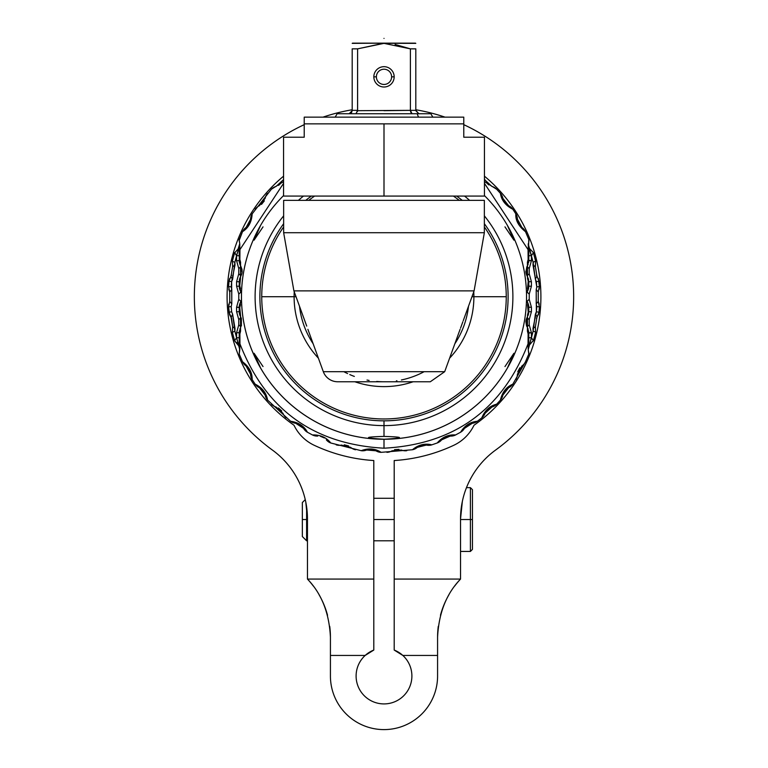 <?xml version="1.0" encoding="UTF-8"?>
<svg xmlns="http://www.w3.org/2000/svg" width="768" height="768" viewBox="0 0 768 768"><rect width="100%" height="100%" fill="white"/><g stroke="black" fill="none" stroke-linecap="round" stroke-linejoin="round"><path stroke-width="1.15" d="M239.213 306.998L239.213 311.722L239.75 312.211L239.741 307.584L236.582 307.238L238.771 299.347L236.582 307.238L236.582 311.722L238.771 319.603L238.771 324.864L236.582 332.746L236.582 337.738L234.883 331.171L234.998 328.397L232.627 326.794L231.062 317.414L232.646 314.333L231.638 311.75L231.206 306.566L231.782 303.859L231.638 281.693L232.646 279.11L234.883 262.272L236.582 255.696L236.582 260.688L238.771 268.579L238.771 273.83L236.582 281.722L236.582 286.205L238.771 294.086L238.771 299.347A5.107 1.402 -149 0 1 240.672 301.978L239.222 306.768L239.213 308.294L239.213 307.238L239.741 307.584L240.461 304.867A5.107 3.869 -149 0 1 240.672 301.978A5.107 3.869 31 0 0 240.461 304.867L239.741 307.584L240.49 314.928L240.586 331.19L239.875 333.898L239.952 343.853C265.488 409.526 313.507 444.307 384 448.195C454.406 444.394 502.416 409.603 528.048 343.824L528.23 349.661L528.048 343.824L528.787 342.394L528.787 332.746L528.125 333.898L528.048 343.824L528.125 333.898L527.414 331.19L527.51 314.928L528.25 312.211L527.539 304.867L528.25 312.211L527.51 314.928L527.414 331.19L528.125 333.898L528.758 332.016M283.565 183.322L239.952 249.59L239.875 259.546L240.586 262.243L240.49 278.515L239.741 285.859L240.461 288.566L239.741 285.859L240.49 278.515L240.586 262.243L239.875 259.546L239.77 243.706L239.213 260.688L239.875 259.546L239.376 262.512L240.672 265.949A5.107 4.195 -31 0 1 240.586 262.243A5.107 4.195 149 0 0 240.672 265.949L242.054 269.971M239.376 305.395L239.357 313.44L240.672 316.973L240.672 327.494L239.213 332.746L239.213 342.422L239.952 343.853L239.875 333.898A5.107 2.333 180 0 1 239.213 332.746L239.77 349.728L239.952 343.853L239.213 342.422L239.213 346.426L234.662 340.896L232.387 332.333L234.662 340.896L238.666 345.12L236.582 337.738L239.213 337.738L239.213 337.21M239.952 343.853L239.213 354.077L239.77 349.728L236.582 337.738L239.213 337.738L239.213 332.755A5.107 2.333 0 0 0 239.875 333.898L240.586 331.19L240.49 314.928L239.213 311.722L239.645 314.659M239.213 240.384L239.77 243.706L239.021 239.866L242.515 231.667L239.213 240.384M241.594 274.464L239.894 278.064L239.213 281.722L239.309 287.578L240.672 291.466A5.107 3.869 -31 0 1 240.461 288.566A5.107 3.869 149 0 0 240.672 291.466L241.507 293.203M239.213 256.387L239.213 255.706L236.582 255.706L239.213 247.018L239.213 255.706L236.582 255.706L234.662 252.538L232.387 261.101L234.605 252.73L236.582 255.696L238.666 248.323L235.315 252.134M526.493 293.203L527.328 291.466A5.107 3.869 -149 0 0 527.539 288.566L528.25 281.232L527.51 278.515L527.414 262.243L528.125 259.546L528.787 239.366L525.485 231.677C518.602 226.224 515.386 220.291 515.837 213.859L512.832 209.261C505.584 205.546 501.437 200.227 500.4 193.315L496.646 189.235L484.435 181.594L496.646 189.235L500.4 193.315C501.437 200.227 505.584 205.546 512.832 209.261L515.837 213.859C515.386 220.291 518.602 226.224 525.485 231.677L528.979 239.866L528.048 249.619L484.435 183.302M283.565 181.574L271.382 189.235L252.163 213.869C251.683 222 248.467 227.933 242.515 231.667C248.467 227.933 251.683 222 252.163 213.869L271.354 189.245L283.565 181.574M239.213 354.077L242.515 361.766C249.082 366.662 252.307 372.595 252.163 379.574L255.178 384.182C262.243 387.667 266.381 392.976 267.59 400.109L290.63 421.277C298.483 422.362 304.09 426.019 307.44 432.25L312.432 434.947C320.285 434.717 326.4 437.395 330.768 442.992L361.2 450.691C368.515 447.926 375.158 448.474 381.139 452.333L412.445 449.741C418.378 444.778 424.829 443.146 431.818 444.835L437.232 442.973C442.234 437.117 448.339 434.438 455.558 434.947L460.57 432.25C464.678 425.52 470.285 421.862 477.37 421.277L481.814 417.83C484.858 410.41 489.802 405.869 496.646 404.198L500.4 400.128C502.224 392.198 506.371 386.88 512.832 384.173L525.485 361.766L528.787 354.067L528.23 349.661L528.979 353.578L525.485 361.766L512.813 384.182C506.371 386.88 502.224 392.198 500.4 400.128L496.646 404.198C489.802 405.869 484.858 410.41 481.814 417.83L477.37 421.277C470.285 421.862 464.678 425.52 460.57 432.25L455.587 434.947C448.339 434.438 442.234 437.117 437.232 442.973L431.818 444.835C424.829 443.146 418.378 444.778 412.445 449.741L381.139 452.333C375.158 448.474 368.515 447.926 361.2 450.691L330.787 443.002C326.4 437.395 320.285 434.717 312.432 434.947L307.44 432.25C304.09 426.019 298.483 422.362 290.63 421.277L267.59 400.109C266.381 392.976 262.243 387.667 255.178 384.182L252.163 379.574C252.307 372.595 249.082 366.662 242.515 361.766L239.213 354.077M528.787 255.907L528.787 251.04L528.048 249.619L528.125 259.546A5.107 2.333 -0 0 1 528.787 260.688L528.23 243.782L533.117 262.272L533.002 265.037L536.794 286.877L536.218 289.584L536.362 311.75L535.354 314.333L533.117 331.171L531.418 337.738L531.418 332.746L529.229 324.864L529.229 319.603L531.418 311.722L531.418 307.238L529.229 299.347L529.229 294.086L531.418 286.205L531.418 281.722L529.229 273.83L529.229 268.579A5.107 1.402 31 0 1 527.328 265.949L528.787 260.688L528.787 247.018L533.117 262.272L535.354 279.11L536.938 276.019L535.373 266.64L536.938 276.019L535.354 279.11L536.362 281.693L538.963 281.184L536.938 276.019L538.963 281.184L536.362 281.693L536.794 286.877L539.414 286.541L538.33 278.506M528.787 286.445L528.787 281.722L528.25 281.232L527.539 288.566A5.107 3.869 31 0 1 527.328 291.466L528.787 286.205L528.259 285.859L528.787 286.205L528.643 280.003L527.328 276.461A5.107 3.254 149 0 1 527.51 278.515L528.787 281.722L528.355 278.784M526.733 326.342L527.328 316.973L528.787 311.722L528.691 305.866L527.328 301.978A5.107 3.869 149 0 1 527.539 304.867A5.107 3.869 -31 0 0 527.328 301.978L526.493 300.23L527.328 301.978A5.107 1.402 149 0 1 529.229 299.347A5.107 1.402 -31 0 0 527.328 301.978L527.328 301.978M528.787 339.389L528.787 341.309M539.395 307.229L538.963 312.259L539.414 306.902L536.794 306.566L539.414 306.902L538.262 301.478L538.262 291.965L539.414 286.541L536.794 286.877L536.218 289.584L538.262 291.965L538.262 301.478L536.218 303.859L536.794 306.566L536.362 311.75L533.002 328.397L533.117 331.171L529.344 345.12L528.787 346.426L528.787 342.394L528.048 343.824M528.605 330.835L528.787 332.746L531.418 332.746L531.418 337.738L528.787 337.738L531.418 337.738L533.395 340.704L535.613 332.333A5.107 0.643 -166.8 0 0 533.117 331.171A5.107 0.643 13.2 0 1 535.613 332.333L533.395 340.704L531.418 337.738L528.23 349.661L528.787 332.746L527.328 327.494A5.107 1.402 149 0 1 529.229 324.864L531.418 332.746L528.787 333.091M529.344 345.12L532.502 341.443M384 439.258L384 439.238A142.531 142.531 0 0 0 526.531 296.717A142.531 142.531 0 0 1 384 439.258L384 439.258C404.611 437.981 404.611 437.04 384 436.406L384 425.616A128.89 128.89 0 0 1 283.651 215.837A128.89 128.89 0 0 0 384 425.616L384 436.406C363.389 437.021 363.389 437.962 384 439.238A142.531 142.531 0 0 1 283.565 195.581A142.531 142.531 0 0 0 384 439.258L384 448.195M528.605 262.608L528.787 260.688A5.107 2.333 180 0 0 528.125 259.546L527.414 262.243A5.107 4.195 31 0 1 527.328 265.949L528.787 260.688L528.758 261.494L528.787 260.688L531.418 260.688L529.229 268.579L531.418 260.688L531.418 255.706L533.395 252.73L535.613 261.101L533.117 262.272L535.613 261.101L533.395 252.73L531.418 255.706L528.787 255.706L531.418 255.706L531.418 260.688L528.787 260.342M528.144 264.25L527.942 264.758L528.144 264.25M272.362 405.101L271.373 404.208A10.205 10.205 -68.8 0 0 276.077 407.002L282.998 413.366A10.205 10.205 160.1 0 0 286.166 417.83A10.205 10.205 160.1 0 1 282.998 413.366L282.998 413.366M496.646 189.235L495.782 188.448A10.205 10.205 -82.7 0 0 491.933 186.442L485.002 180.067A10.205 10.205 160.1 0 0 484.435 178.8M538.33 314.938L538.963 312.259L536.938 317.414L535.373 326.794L535.613 332.333L535.373 326.794L536.938 317.414A5.107 1.622 -142.7 0 0 535.354 314.333A5.107 1.622 37.3 0 1 536.938 317.414L538.963 312.259L536.362 311.75L538.963 312.259L539.184 309.917M538.963 281.184L539.174 283.44M533.338 252.538L529.344 248.323L533.338 252.538M229.67 278.506L229.037 281.184L231.062 276.019L232.627 266.64L232.387 261.11A5.107 0.643 13.2 0 0 234.883 262.272A5.107 0.643 -166.8 0 1 232.387 261.101L232.627 266.64L231.062 276.019A5.107 1.622 37.3 0 0 232.646 279.11A5.107 1.622 -142.7 0 1 231.062 276.019L229.037 281.184L231.638 281.693L229.037 281.184L228.586 286.541L229.037 281.184L228.586 286.541L231.206 286.877L228.586 286.541L229.738 291.965L229.738 301.478L231.782 303.859L229.738 301.478L228.586 306.902L231.206 306.566L228.586 306.902L229.67 314.938L229.037 312.259L231.638 311.75L229.046 312.278L228.586 306.902L229.037 312.259L231.504 318.048L232.627 326.794L232.387 332.333L234.883 331.171L232.387 332.333L233.347 336.211M521.885 365.99L517.402 374.285A10.205 10.205 -171.9 0 1 515.827 379.574L516.451 378.432M517.747 371.789L519.869 367.786M525.494 361.766A10.205 10.205 56.1 0 1 521.914 365.971A10.205 10.205 56.1 0 0 525.494 361.766L524.736 363.11M535.613 261.101L535.373 266.64L533.002 265.037L535.373 266.64L535.69 261.466L533.395 252.73M538.282 291.917L539.395 286.31M538.262 301.478L536.218 303.859L536.218 289.584L538.262 291.965M539.222 304.147L538.282 301.526M535.373 326.794L533.002 328.397L535.373 326.794M528.144 329.194L527.933 328.666L528.144 329.194M527.453 327.706L527.328 327.494A5.107 4.195 149 0 1 527.414 331.19A5.107 4.195 -31 0 0 527.328 327.494L527.222 317.146M528.106 315.389L528.787 311.722L531.418 311.722L529.229 319.603A5.107 1.402 31 0 1 527.328 316.973L528.787 311.722L528.25 312.211L528.787 311.722L528.787 307.238L528.086 303.514M526.944 266.64L527.194 276.23L527.328 265.949A5.107 4.195 -149 0 0 527.414 262.243L527.51 278.515A5.107 3.254 -31 0 0 527.328 276.461L526.435 274.57M525.926 272.246L526.79 266.976M528.624 288.038L528.787 286.205L531.418 286.205L531.418 281.722L529.229 273.83L529.229 268.579A5.107 1.402 -149 0 1 527.328 265.949L527.328 276.461A5.107 1.402 149 0 1 529.229 273.83A5.107 1.402 -31 0 0 527.328 276.461L528.787 281.722L528.106 278.064M531.418 281.722L528.787 281.722L531.418 281.722M528.778 286.714L528.787 286.205L531.418 286.205L529.229 294.086A5.107 1.402 31 0 1 527.318 291.475A5.107 1.402 -149 0 0 529.229 294.086L529.229 299.347L531.418 307.238L528.787 307.238L527.875 303.024M528.355 314.659L528.787 311.722L531.418 311.722L531.418 307.238L528.787 307.238L528.778 306.72M527.453 316.752L527.328 316.973A5.107 1.402 -149 0 0 529.229 319.603L529.229 324.864A5.107 1.402 -31 0 0 527.328 327.494L527.443 327.686M527.405 316.848L527.328 327.494M526.531 325.853L525.888 321.629M525.936 321.043L526.138 319.93M526.176 319.757L526.579 318.48M528.787 286.205L528.086 289.93M524.918 230.611L525.485 231.677A10.205 10.205 -74.4 0 0 521.914 227.472L521.808 227.405M518.976 224.458L517.69 221.414M517.402 219.149A10.205 10.205 179.2 0 0 515.837 213.859A10.205 10.205 179.2 0 1 517.402 219.149L521.914 227.472M502.829 198.307L508.618 205.709A10.205 10.205 -75.9 0 1 512.822 209.261L512.112 208.33M506.362 204.298L503.606 200.726M502.819 198.269L502.819 198.259A10.205 10.205 169.7 0 0 500.41 193.315L501.13 194.237M502.819 198.259A10.205 10.205 169.7 0 0 500.41 193.315M496.637 189.245A10.205 10.205 -82.7 0 0 495.782 188.448M488.669 184.896L486.221 182.429M362.544 450.797L361.2 450.691A10.205 10.205 -108.4 0 0 366.605 450.019L366.691 449.99M369.014 449.357L373.45 449.674M381.139 452.342A10.205 10.205 122 0 1 375.917 450.787L375.917 450.787A10.205 10.205 122 0 0 381.139 452.342L379.517 452.17M350.64 447.341L350.678 447.37A10.205 10.205 131.5 0 0 355.574 449.76L354.038 449.347A10.205 10.205 131.5 0 0 355.574 449.76M354.038 449.347A10.205 10.205 131.5 0 1 350.678 447.37L341.424 445.114M337.459 445.162L336.163 444.835A10.205 10.205 -98 0 0 341.606 445.066L341.712 445.046M344.275 444.806L348.586 445.939M329.299 442.32A10.205 10.205 141 0 1 326.333 439.824L326.333 439.824A10.205 10.205 141 0 0 330.768 443.002L329.299 442.31A10.205 10.205 141 0 0 330.768 443.002M317.76 436.07L317.75 436.07A10.205 10.205 -89 0 1 312.442 434.938L313.661 435.475M320.275 436.224L324.374 437.971M291.773 422.006L290.64 421.267A10.205 10.205 -78.9 0 0 295.718 423.264L303.571 428.39A10.205 10.205 150.5 0 0 307.43 432.259L306.048 431.29M298.253 423.859L301.968 426.259M303.571 428.4L303.571 428.4A10.205 10.205 150.5 0 0 307.43 432.259M278.438 407.971L281.75 410.966M265.181 395.174L265.181 395.165A10.205 10.205 169.7 0 0 267.581 400.118A10.205 10.205 169.7 0 1 265.181 395.165L259.478 387.773M255.994 385.219L255.187 384.173A10.205 10.205 -58.3 0 0 259.382 387.725M261.533 389.059L264.326 392.563M250.598 374.285L250.598 374.285A10.205 10.205 179.2 0 0 252.154 379.584A10.205 10.205 179.2 0 1 250.598 374.285L246.086 365.971A10.205 10.205 -45.4 0 1 242.515 361.766L243.13 362.899M248.102 367.747L250.234 371.741M229.67 314.918L231.062 317.414L232.646 314.333L231.638 311.75L231.206 306.566L231.782 303.859L231.782 289.584L229.738 291.965L231.782 289.584L231.206 286.877L231.638 281.693L234.998 265.037L232.627 266.64L234.998 265.037L234.883 262.272L236.582 255.696L236.582 260.688L239.213 260.688L239.242 261.427M229.718 301.526L228.586 306.902L228.787 304.128M229.738 301.478L229.747 291.965M228.778 289.296L229.718 291.917M232.387 332.333L232.627 326.794L234.998 328.397L232.646 314.333L234.883 331.171L236.582 337.738L234.605 340.704L236.582 337.738L236.582 332.746L238.771 324.864A5.107 1.402 -149 0 1 240.672 327.494A5.107 4.195 31 0 0 240.586 331.19A5.107 4.195 -149 0 1 240.672 327.494L239.213 332.746L239.242 331.939L239.213 332.746L236.582 332.746L239.213 332.746L239.213 337.546M237.898 249.59L239.77 243.706L239.213 251.011L239.952 249.59M239.213 248.899L239.213 255.898M242.122 270.778L242.102 272.026M239.894 278.054L239.213 281.722L236.582 281.722L238.771 273.83A5.107 1.402 -149 0 1 240.672 276.461L239.213 281.722L239.75 281.232L239.213 281.722L239.213 286.205L239.914 289.93M240.547 316.752L240.49 314.928L240.672 316.973A5.107 1.402 -31 0 1 238.771 319.603A5.107 1.402 149 0 0 240.672 316.973L239.213 311.722L239.894 315.379M239.856 329.194L240.058 328.685L239.856 329.194M240.595 316.848L240.672 327.494A5.107 1.402 31 0 0 238.771 324.864L238.771 319.603L236.582 311.722L239.213 311.722L236.582 311.722L236.582 307.238L239.213 307.238L239.923 303.504M241.382 318.413L241.411 325.997L241.382 318.413M240.672 301.978L241.507 300.23L240.672 301.978A5.107 1.402 31 0 0 238.771 299.347L238.771 294.086A5.107 1.402 149 0 0 240.672 291.466A5.107 1.402 -31 0 1 238.771 294.086L236.582 286.205L239.213 286.205L240.778 291.648M239.645 278.784L239.213 281.722L236.582 281.722L236.582 286.205L239.213 286.205L239.222 286.714M240.547 276.682L240.672 276.461A5.107 1.402 31 0 0 238.771 273.83L238.771 268.579A5.107 1.402 149 0 0 240.672 265.949A5.107 1.402 -31 0 1 238.771 268.579L236.582 260.688L239.213 260.688L239.395 262.608M240.874 266.294L242.006 272.813L240.874 266.294M241.795 273.792L241.421 274.944L241.795 273.792M239.856 264.25L240.067 264.768L239.856 264.25M241.91 269.098L240.778 266.141M246.125 227.453L246.086 227.472A10.205 10.205 56.1 0 0 242.506 231.667A10.205 10.205 56.1 0 1 246.086 227.472L250.598 219.254M251.597 214.915L252.173 213.869A10.205 10.205 169.9 0 0 250.598 219.149M250.214 221.789L248.054 225.744M259.382 205.709L259.382 205.709A10.205 10.205 65.5 0 0 255.178 209.251A10.205 10.205 65.5 0 1 259.382 205.709L265.181 198.269A10.205 10.205 -178.4 0 1 267.6 193.344L266.87 194.275M264.336 200.861L261.504 204.403M276.086 186.432L276.086 186.432A10.205 10.205 74.9 0 0 271.363 189.226A10.205 10.205 74.9 0 1 276.086 186.432L282.998 180.077M281.837 182.342L278.573 185.386M375.917 450.787L366.605 450.019M401.386 450.019A10.205 10.205 112.5 0 0 406.79 450.691A10.205 10.205 112.5 0 1 401.386 450.019L392.083 450.787A10.205 10.205 -117.3 0 1 386.87 452.333L388.195 452.218M394.512 449.683L398.957 449.347M413.75 449.395L412.445 449.731A10.205 10.205 -127.5 0 0 417.331 447.36L426.384 445.066A10.205 10.205 103.1 0 0 431.818 444.854A10.205 10.205 103.1 0 1 426.384 445.066L426.576 445.114M419.357 445.968L423.619 444.816M450.23 436.07A10.205 10.205 93.7 0 0 455.568 434.966A10.205 10.205 93.7 0 1 450.23 436.07L441.658 439.834A10.205 10.205 -136.7 0 1 437.232 442.963L438.461 442.426M443.414 438.125L447.437 436.282M455.558 434.947L454.061 435.571M472.282 423.264A10.205 10.205 84.3 0 0 477.379 421.296A10.205 10.205 84.3 0 1 472.282 423.264L464.429 428.39A10.205 10.205 -145.7 0 1 460.56 432.23L461.693 431.491M465.946 426.355L469.661 423.888M491.933 407.002A10.205 10.205 74.9 0 0 496.646 404.208A10.205 10.205 74.9 0 1 491.933 407.002L485.002 413.376A10.205 10.205 -153.8 0 1 481.805 417.821L482.765 416.938M486.173 411.082L489.504 408.01M501.206 399.091L500.4 400.128A10.205 10.205 -162.6 0 0 502.819 395.174L508.627 387.725A10.205 10.205 65.5 0 0 512.832 384.182L511.891 385.354M503.635 392.65L506.419 389.098M508.589 387.744L508.627 387.725A10.205 10.205 65.5 0 0 512.832 384.182M463.267 320.64L474.096 290.88L484.349 232.714L283.651 232.714L484.349 232.714L484.349 200.362L283.651 200.362L283.651 232.714L293.904 290.88L474.096 290.88L293.904 290.88L304.675 320.486M454.848 343.766A85.046 85.046 0 0 0 468.509 306.221A85.046 85.046 0 0 1 454.848 343.766M424.147 371.693A85.046 85.046 0 0 1 401.414 379.968A85.046 85.046 0 0 0 424.147 371.693M396.922 380.774A85.046 85.046 0 0 1 396.374 380.861A85.046 85.046 0 0 0 396.922 380.774M382.31 381.744A85.046 85.046 0 0 1 376.694 381.446A85.046 85.046 0 0 0 382.31 381.744M369.101 380.448A85.046 85.046 0 0 1 366.998 380.045A85.046 85.046 0 0 0 369.101 380.448M354.346 376.426A85.046 85.046 0 0 1 349.766 374.573A85.046 85.046 0 0 0 354.346 376.426M347.616 373.584A85.046 85.046 0 0 1 343.853 371.693A85.046 85.046 0 0 0 347.616 373.584M299.491 306.221A85.046 85.046 0 0 0 313.152 343.766A85.046 85.046 0 0 1 299.491 306.221M473.894 296.717L471.974 296.717L473.894 296.717A89.894 89.894 0 0 0 473.76 291.802A89.894 89.894 0 0 1 473.894 296.717L506.256 296.717L473.894 296.717A89.894 89.894 0 0 1 449.597 358.186A89.894 89.894 0 0 0 473.894 296.717M296.026 296.717L294.106 296.717A89.894 89.894 0 0 0 318.403 358.186A89.894 89.894 0 0 1 294.106 296.717L296.026 296.717M354.864 381.763A89.894 89.894 0 0 0 413.136 381.763A89.894 89.894 0 0 1 354.864 381.763M294.24 291.802A89.894 89.894 0 0 0 294.106 296.717L261.744 296.717A122.256 122.256 0 0 1 283.651 226.896A122.256 122.256 0 0 0 261.744 296.717L294.106 296.717A89.894 89.894 0 0 1 294.24 291.802M308.755 200.362A122.256 122.256 0 0 1 314.602 196.07A122.256 122.256 0 0 0 308.755 200.362M453.398 196.07A122.256 122.256 0 0 1 459.245 200.362A122.256 122.256 0 0 0 453.398 196.07M484.349 226.896A122.256 122.256 0 0 1 384 418.973A122.256 122.256 0 0 1 261.744 296.717A122.256 122.256 0 0 0 384 418.973A122.256 122.256 0 0 0 484.349 226.896M306.71 326.074L304.262 319.334L306.72 326.093M462.854 321.763L460.541 328.138L462.854 321.754M460.09 329.357L444.682 371.693L323.318 371.693L444.682 371.693L430.301 381.763L337.699 381.763A15.312 15.312 0 0 1 323.318 371.693A15.312 15.312 0 0 0 337.699 381.763L384 381.763M419.616 200.362L348.384 200.362M311.366 196.07A124.118 124.118 0 0 0 305.77 200.362A124.118 124.118 0 0 1 311.366 196.07M283.651 223.68A124.118 124.118 0 0 0 384 420.835A124.118 124.118 0 0 0 484.349 223.68A124.118 124.118 0 0 1 384 420.835L384 425.616A128.89 128.89 0 0 0 484.349 215.837A128.89 128.89 0 0 1 384 425.616L384 420.835A124.118 124.118 0 0 1 283.651 223.68M462.23 200.362A124.118 124.118 0 0 0 456.634 196.07A124.118 124.118 0 0 1 462.23 200.362M526.531 296.717A142.531 142.531 0 0 0 484.435 195.581A142.531 142.531 0 0 1 526.531 296.717M303.475 196.07A128.89 128.89 0 0 0 298.397 200.362A128.89 128.89 0 0 1 303.475 196.07M469.603 200.362A128.89 128.89 0 0 0 464.525 196.07A128.89 128.89 0 0 1 469.603 200.362M507.427 367.978L513.926 353.27L504.97 366.566M504.97 226.877L513.926 240.163L507.427 225.456M260.573 225.456L254.074 240.163L263.03 226.877M263.03 366.566L254.074 353.27L260.573 367.978M304.224 137.222L304.224 117.149L463.776 117.149L463.776 137.222C491.069 137.222 491.069 137.222 463.776 137.222L484.435 137.222L484.435 196.07L283.565 196.07L283.565 137.222L304.224 137.222C276.931 137.222 276.931 137.222 304.224 137.222L304.224 117.149L463.776 117.149L463.776 123.869L384 123.869L384 196.07L384 123.869L304.224 123.869L463.776 123.869L463.776 137.222M350.861 113.75L430.858 113.75L432.826 117.149M395.078 44.438L410.39 48.854L410.39 110.352L415.805 110.352L418.867 113.75L415.805 110.688L415.805 48.854L410.39 48.854L415.805 48.854L415.805 110.352L410.39 110.352L410.39 48.854L384 43.363L415.469 43.162L352.531 43.162L415.805 43.363M352.195 43.363L384 43.162L357.61 48.854L352.195 48.854L357.61 48.854L357.61 110.352L352.195 110.352L352.195 48.854C352.195 41.51 352.195 41.51 352.195 48.854C352.195 41.51 352.195 41.51 352.195 48.854L352.195 110.688L349.133 113.75L352.195 110.688L349.133 113.75L351.552 112.56M415.805 48.854C415.805 41.51 415.805 41.51 415.805 48.854M418.522 117.149L417.139 113.75L418.522 117.149M335.174 117.149L337.142 113.75L417.139 113.75M384 110.688L410.39 110.352L357.581 110.688L357.61 48.854L384 43.363L410.39 48.854M410.39 110.352L412.022 113.75M410.89 112.522L410.419 110.688M355.978 113.75L357.61 110.352L352.195 110.352L351.59 112.512M357.581 110.688L357.379 111.677M391.613 76.838A7.613 7.613 0 0 0 384 69.226A7.613 7.613 0 0 0 376.387 76.838A7.613 7.613 0 0 0 384 84.451A7.613 7.613 0 0 0 391.613 76.838A7.613 7.613 0 0 0 384 69.226A7.613 7.613 0 0 0 376.387 76.838L373.834 76.838A10.166 10.166 0 0 1 384 66.682A10.166 10.166 0 0 1 394.166 76.838L391.613 76.838L394.166 76.838A10.166 10.166 0 0 0 384 66.682A10.166 10.166 0 0 0 373.834 76.838A10.166 10.166 0 0 0 384 87.005A10.166 10.166 0 0 0 394.166 76.838A10.166 10.166 0 0 1 384 87.005A10.166 10.166 0 0 1 373.834 76.838L376.387 76.838A7.613 7.613 0 0 0 384 84.451A7.613 7.613 0 0 0 391.613 76.838M384 38.4C362.429 38.4 362.429 38.4 384 38.4C405.571 38.4 405.571 38.4 384 38.4M454.685 586.032A85.046 85.046 0 0 1 460.541 579.072L394.205 579.072L394.205 650.064L402.826 655.44L437.578 655.44L437.578 637.19A85.046 85.046 0 0 1 438.269 626.362M440.458 615.264A85.046 85.046 0 0 1 448.992 594.634M466.474 487.642A85.046 85.046 0 0 1 495.562 450.086A189.648 189.648 0 0 0 463.776 124.666A189.648 189.648 0 0 1 495.562 450.086A85.046 85.046 0 0 0 460.541 518.861A85.046 85.046 0 0 1 495.562 450.086A85.046 85.046 0 0 0 466.474 487.642L470.41 487.642L470.41 551.434L470.41 519.542L460.541 519.542L472.445 519.542L472.445 489.686L472.445 549.389L472.445 519.542L472.445 549.389L470.41 551.434L460.541 551.434M329.731 626.352A85.046 85.046 0 0 1 330.422 637.19C329.242 613.046 321.581 593.674 307.459 579.072A85.046 85.046 0 0 1 313.315 586.032M319.008 594.634A85.046 85.046 0 0 1 327.542 615.254M330.422 637.19L330.422 676.022A53.578 53.578 0 0 0 384 729.6A53.578 53.578 0 0 0 437.578 676.022L437.578 655.44L402.826 655.44L394.205 650.064A27.898 27.898 0 0 1 404.016 695.453A27.898 27.898 0 0 1 363.984 695.453A27.898 27.898 0 0 1 365.174 655.44L373.795 650.064L373.795 579.072L307.459 579.072C321.581 593.674 329.242 613.046 330.422 637.19L330.422 676.022A53.578 53.578 0 0 0 384 729.6A53.578 53.578 0 0 0 437.578 676.022L437.578 637.19C438.758 613.056 446.41 593.683 460.541 579.072L460.541 518.861L460.541 579.072C446.41 593.683 438.758 613.056 437.578 637.19M365.174 655.44A27.898 27.898 0 0 1 373.795 650.064L365.174 655.44L330.422 655.44L365.174 655.44A27.898 27.898 0 0 0 363.984 695.453A27.898 27.898 0 0 0 404.016 695.453A27.898 27.898 0 0 0 402.826 655.44M305.789 502.09L307.459 518.861A85.046 85.046 0 0 0 272.438 450.086A189.648 189.648 0 0 1 304.224 124.666A189.648 189.648 0 0 0 272.438 450.086A85.046 85.046 0 0 1 307.459 518.861L307.459 579.072L373.795 579.072L373.795 460.541A164.141 164.141 0 0 1 314.246 445.296A42.518 42.518 0 0 1 294 425.251A156.912 156.912 0 0 1 283.565 176.17M484.435 176.17A156.912 156.912 0 0 1 474 425.251A42.518 42.518 0 0 1 453.754 445.296A164.141 164.141 0 0 1 394.205 460.541L394.205 579.072L460.541 579.072M445.018 117.149A189.648 189.648 0 0 0 415.805 109.757A189.648 189.648 0 0 1 445.018 117.149M352.195 109.757A189.648 189.648 0 0 0 322.982 117.149A189.648 189.648 0 0 1 352.195 109.757M294 425.251A42.518 42.518 0 0 0 314.246 445.296A164.141 164.141 0 0 0 373.795 460.541L373.795 650.064M460.541 518.861L462.374 501.293M272.438 450.086A85.046 85.046 0 0 1 305.251 499.632L302.352 502.531L302.352 519.542C302.352 497.693 302.352 497.693 302.352 519.542C302.352 541.382 302.352 541.382 302.352 519.542L307.459 519.542L306.605 519.542L306.605 506.87L306.605 540.797L306.605 519.542L302.352 519.542L302.352 536.544L306.605 540.797L307.459 540.797M307.459 579.072L307.459 518.861M474 425.251A42.518 42.518 0 0 1 453.754 445.296A164.141 164.141 0 0 1 394.205 460.541L394.205 650.064M373.795 519.542L394.205 519.542L373.795 519.542M472.445 489.686L472.445 519.542L470.41 519.542L470.41 487.642L472.445 489.686M239.213 342.422L239.213 344.544M528.787 247.018L528.787 248.909M528.787 346.416L528.787 344.525M528.787 342.403L528.787 337.536M527.712 265.248L528.163 264.211M536.822 275.875L536.419 275.27M539.414 286.541L539.213 289.306M536.87 317.51L536.419 318.163M535.613 332.333L533.395 340.704M529.91 344.141L530.477 343.354M533.338 340.896L532.675 341.318M528.787 346.301L528.787 345.811M528.163 329.232L527.712 328.186M526.973 317.626L527.299 317.021M528.086 315.446L528.624 313.517M528.682 305.77L528.384 304.397M527.971 303.235L527.606 302.477M527.606 290.966L527.971 290.208M528.384 289.037L528.682 287.664M528.624 279.926L528.086 277.997M526.358 274.31L526.003 272.822M525.869 271.238L525.984 272.736M515.827 213.859L516.403 214.896M286.195 417.802L285.043 416.726M267.61 400.099L266.63 398.822M252.173 379.574L251.462 378.23M231.13 275.933L231.581 275.28M232.387 261.101L233.078 258.278M239.213 247.133L239.213 247.642M239.837 264.211L240.288 265.248M242.045 269.875L241.939 269.232M242.131 270.998L242.074 272.246M241.728 274.042L242.026 272.688M240.96 275.952L240.595 276.595M239.914 277.997L239.376 279.926M239.318 287.664L239.616 289.037M240.029 290.208L240.394 290.966M240.394 302.477L240.029 303.235M239.616 304.397L239.318 305.779M239.222 306.73L239.213 307.238M239.376 313.517L239.914 315.446M240.835 317.261L241.152 317.875M239.213 332.746L239.395 330.835M240.288 328.195L239.837 329.232M237.994 343.987L236.861 342.614M231.178 317.568L231.581 318.173M242.515 231.677L243.101 230.582M255.187 209.261L255.907 208.32M271.392 189.245L272.246 188.438M406.79 450.682L405.062 450.787M431.808 444.816L430.243 445.2M477.36 421.267L476.026 422.122M496.637 404.198L495.485 405.235M323.318 371.693L307.901 329.347M373.795 540.797L394.205 540.797M394.205 498.278L373.795 498.278"/></g></svg>
